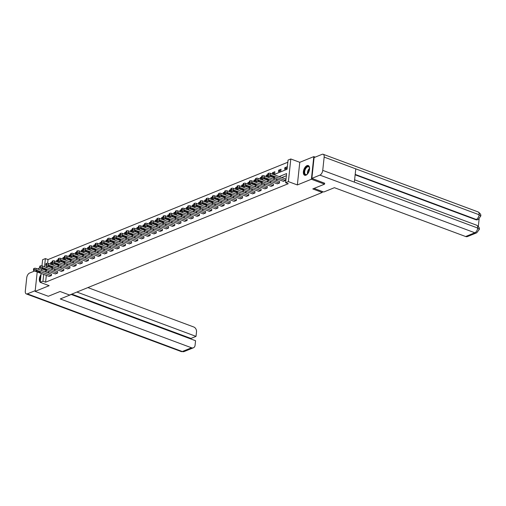 <?xml version="1.0" encoding="UTF-8"?>
<svg xmlns="http://www.w3.org/2000/svg" width="506" height="506" viewBox="0 0 506 506"><rect width="100%" height="100%" fill="white"/><g stroke="black" fill="none" stroke-linecap="round" stroke-linejoin="round"><path stroke-width="0.76" d="M306.978 165.645A5.161 2.726 -69.6 0 0 303.575 170.573A5.161 2.726 -69.6 0 0 304.669 175.259A5.161 2.726 -69.6 0 0 305.959 175.19A5.161 2.726 -69.6 0 0 309.356 170.263A5.161 2.726 -69.6 0 0 308.268 165.576A5.161 2.726 -69.6 0 0 306.978 165.645M41.037 274.48A5.161 2.726 -69.6 0 0 40.221 282.146M273.847 174.64L287.066 169.276L288.047 160.098L290.811 158.979L288.395 181.61L285.624 182.729L286.605 173.558L279.116 176.6M315.194 157.132L313.802 156.62L299.773 162.312L290.811 158.979M39.626 267.895L37.52 268.964M41.96 265.846L42.618 259.711L45.382 258.585L44.509 266.77M287.813 162.243L48.019 259.565L45.382 258.585M324.669 183.147L324.561 184.152L311.386 179.25L313.802 156.62M37.204 271.975L35.129 291.367L49.158 285.675L40.195 282.342L41.15 273.442M324.561 184.152L312.784 188.928L322.271 192.463L69.569 295.023L60.081 291.494L48.304 296.269L35.129 291.367M322.271 192.463L322.373 191.515M48.019 259.565L47.621 263.265M47.317 266.143L47.267 266.599M50.581 264.233L52.732 263.36M50.398 264.164L50.549 262.785L52.017 262.19M56.748 261.728L58.892 260.856M56.564 261.659L56.716 260.28L58.177 259.686M62.915 259.23L65.059 258.357M62.731 259.161L62.877 257.782L64.344 257.181M69.082 256.725L71.226 255.853M68.898 256.656L69.044 255.277L70.511 254.682M75.242 254.221L77.393 253.354M75.059 254.157L75.211 252.772L76.678 252.178M81.409 251.722L83.553 250.85M81.226 251.653L81.377 250.274L82.839 249.679M87.576 249.218L89.72 248.345M87.393 249.148L87.538 247.769L89.005 247.175M93.743 246.713L95.887 245.846M93.559 246.65L93.705 245.265L95.172 244.67M99.903 244.215L102.054 243.342M99.726 244.145L99.872 242.766L101.339 242.172M106.07 241.71L108.214 240.843M105.887 241.64L106.039 240.261L107.506 239.667M112.237 239.211L114.381 238.339M112.054 239.142L112.199 237.763L113.667 237.162M118.404 236.707L120.548 235.834M118.221 236.637L118.366 235.258L119.833 234.664M124.565 234.202L126.715 233.336M124.387 234.139L124.533 232.754L126 232.159M130.731 231.704L132.876 230.831M130.548 231.634L130.7 230.255L132.167 229.661M136.898 229.199L139.042 228.326M136.715 229.129L136.86 227.751L138.328 227.156M143.065 226.701L145.209 225.828M142.882 226.631L143.027 225.246L144.495 224.651M149.226 224.196L151.376 223.323M149.049 224.126L149.194 222.748L150.661 222.153M155.393 221.691L157.537 220.825M155.209 221.628L155.361 220.243L156.828 219.648M161.559 219.193L163.704 218.32M161.376 219.123L161.522 217.744L162.989 217.15M167.726 216.688L169.871 215.815M167.543 216.619L167.688 215.24L169.156 214.645M173.893 214.183L176.037 213.317M173.71 214.12L173.855 212.735L175.323 212.14M180.054 211.685L182.204 210.812M179.87 211.616L180.022 210.237L181.49 209.642M186.221 209.18L188.365 208.314M186.037 209.111L186.189 207.732L187.65 207.137M192.388 206.682L194.532 205.809M192.204 206.612L192.35 205.234L193.817 204.633M198.554 204.177L200.699 203.304M198.371 204.108L198.516 202.729L199.984 202.134M204.715 201.673L206.865 200.806M204.532 201.609L204.683 200.224L206.151 199.63M210.882 199.174L213.026 198.301M210.698 199.105L210.85 197.726L212.311 197.131M217.049 196.67L219.193 195.797M216.865 196.6L217.011 195.221L218.478 194.627M223.216 194.165L225.36 193.298M223.032 194.102L223.178 192.716L224.645 192.122M229.376 191.666L231.527 190.794M229.193 191.597L229.345 190.218L230.812 189.623M235.543 189.162L237.687 188.295M235.36 189.099L235.511 187.713L236.972 187.119M241.71 186.663L243.854 185.791M241.526 186.594L241.672 185.215L243.139 184.614M247.877 184.159L250.021 183.286M247.693 184.089L247.839 182.71L249.306 182.116M254.037 181.654L256.188 180.787M253.86 181.591L254.006 180.206L255.473 179.611M260.204 179.156L262.348 178.283M260.021 179.086L260.173 177.707L261.64 177.113M266.371 176.651L268.515 175.778M266.188 176.581L266.333 175.202L267.8 174.608M272.538 174.153L274.707 173.267L274.872 171.736L272.5 172.704L272.354 174.083M278.502 171.73L280.874 170.762L281.039 169.238L278.667 170.199L278.502 171.73M284.669 169.225L287.041 168.264L287.206 166.733L284.834 167.695L284.669 169.225M46.331 275.372L45.597 282.196L288.262 183.71L285.624 182.729M286.377 175.702L281.747 177.581M277.731 179.206L275.587 180.079M271.564 181.711L269.42 182.584M265.397 184.216L263.253 185.082M259.236 186.714L257.086 187.587M253.07 189.219L250.925 190.092M246.903 191.723L244.759 192.59M240.736 194.222L238.592 195.095M234.569 196.726L232.425 197.593M228.408 199.225L226.264 200.098M222.242 201.73L220.097 202.602M216.075 204.234L213.93 205.101M209.908 206.733L207.764 207.605M203.747 209.237L201.597 210.11M197.58 211.742L195.436 212.609M191.413 214.24L189.269 215.113M185.247 216.745L183.102 217.612M179.086 219.243L176.936 220.116M172.919 221.748L170.775 222.621M166.752 224.253L164.608 225.119M160.585 226.751L158.441 227.624M154.425 229.256L152.274 230.129M148.258 231.754L146.114 232.627M142.091 234.259L139.947 235.132M135.924 236.764L133.78 237.63M129.764 239.262L127.613 240.135M123.597 241.767L121.453 242.64M117.43 244.271L115.286 245.138M111.263 246.77L109.119 247.643M105.103 249.275L102.952 250.141M98.936 251.773L96.791 252.646M92.769 254.278L90.625 255.15M86.602 256.782L84.458 257.649M80.435 259.281L78.291 260.154M74.274 261.785L72.13 262.658M68.108 264.284L65.963 265.157M61.941 266.788L59.797 267.661M55.774 269.293L53.63 270.16M49.613 271.792L47.463 272.664M49.095 276.396L51.448 275.58L51.416 274.132M55.262 273.898L57.614 273.082L57.583 271.633M61.422 271.393L63.781 270.577L63.743 269.129M67.589 268.888L69.942 268.079L69.91 266.624M73.756 266.39L76.109 265.574L76.077 264.126M79.923 263.885L82.276 263.069L82.244 261.621M86.083 261.381L88.442 260.571L88.405 259.123M92.25 258.882L94.603 258.066L94.571 256.618M98.417 256.378L100.77 255.562L100.738 254.113M104.584 253.879L106.937 253.063L106.905 251.615M110.744 251.374L113.104 250.559L113.066 249.11M116.911 248.87L119.271 248.06L119.233 246.612M123.078 246.371L125.431 245.555L125.399 244.107M129.245 243.867L131.598 243.051L131.566 241.602M135.406 241.368L137.765 240.552L137.727 239.104M141.572 238.864L143.932 238.048L143.894 236.599M147.739 236.359L150.092 235.543L150.061 234.095M153.906 233.861L156.259 233.045L156.227 231.596M160.067 231.356L162.426 230.54L162.388 229.091M166.234 228.851L168.593 228.042L168.555 226.593M172.401 226.353L174.753 225.537L174.722 224.088M178.567 223.848L180.92 223.032L180.889 221.584M184.728 221.35L187.087 220.534L187.049 219.085M190.895 218.845L193.254 218.029L193.216 216.581M197.062 216.34L199.415 215.531L199.383 214.076M203.229 213.842L205.581 213.026L205.55 211.578M209.395 211.337L211.748 210.521L211.717 209.073M215.556 208.833L217.915 208.023L217.877 206.575M221.723 206.334L224.076 205.518L224.044 204.07M227.89 203.829L230.243 203.014L230.211 201.565M234.057 201.331L236.41 200.515L236.378 199.067M240.217 198.826L242.576 198.01L242.538 196.562M246.384 196.322L248.737 195.512L248.705 194.064M252.551 193.823L254.904 193.007L254.872 191.559M258.718 191.319L261.071 190.503L261.039 189.054M264.878 188.82L267.238 188.004L267.2 186.556M271.045 186.316L273.404 185.5L273.366 184.051M277.212 183.811L279.565 183.001L279.533 181.546M283.379 181.312L285.732 180.497L285.7 179.048M299.773 162.312L297.351 184.943L311.386 179.25M297.351 184.943L288.395 181.61M45.597 282.196L42.966 281.216L40.195 282.342M45.73 267.225L47.874 266.352M51.897 264.72L54.041 263.847M58.063 262.216L60.208 261.349M64.224 259.717L66.375 258.844M70.391 257.212L72.535 256.34M76.558 254.714L78.702 253.841M82.725 252.209L84.869 251.337M88.885 249.705L91.036 248.838M95.052 247.206L97.196 246.333M101.219 244.702L103.363 243.829M107.386 242.197L109.53 241.33M113.553 239.699L115.697 238.826M119.713 237.194L121.864 236.327M125.88 234.695L128.024 233.823M132.047 232.191L134.191 231.318M138.214 229.686L140.358 228.82M144.374 227.188L146.525 226.315M150.541 224.683L152.685 223.81M156.708 222.185L158.852 221.312M162.875 219.68L165.019 218.807M169.036 217.175L171.186 216.309M175.202 214.677L177.347 213.804M181.369 212.172L183.514 211.299M187.536 209.667L189.68 208.801M193.697 207.169L195.847 206.296M199.864 204.664L202.008 203.798M206.031 202.166L208.175 201.293M212.197 199.661L214.342 198.788M218.358 197.157L220.508 196.29M224.525 194.658L226.669 193.785M230.692 192.153L232.836 191.281M236.859 189.649L239.003 188.782M243.019 187.15L245.17 186.278M249.186 184.646L251.33 183.779M255.353 182.147L257.497 181.274M261.52 179.643L263.664 178.77M267.687 177.138L269.831 176.271M41.473 270.432L41.644 268.831M43.693 274.391L42.966 281.216M275.093 178.226L272.949 179.099M268.926 180.731L266.782 181.603M262.766 183.235L260.615 184.102M256.599 185.734L254.455 186.606M250.432 188.238L248.288 189.111M244.265 190.743L242.121 191.61M238.105 193.241L235.954 194.114M231.938 195.746L229.794 196.613M225.771 198.244L223.627 199.117M219.604 200.749L217.46 201.622M213.443 203.254L211.293 204.12M207.277 205.752L205.132 206.625M201.11 208.257L198.966 209.13M194.943 210.755L192.799 211.628M188.782 213.26L186.632 214.133M182.615 215.765L180.471 216.631M176.449 218.263L174.304 219.136M170.282 220.768L168.137 221.641M164.115 223.272L161.971 224.139M157.954 225.771L155.804 226.644M151.787 228.276L149.643 229.142M145.62 230.774L143.476 231.647M139.454 233.279L137.309 234.151M133.293 235.783L131.143 236.65M127.126 238.282L124.982 239.155M120.959 240.786L118.815 241.659M114.792 243.291L112.648 244.158M108.632 245.79L106.481 246.662M102.465 248.294L100.321 249.161M96.298 250.793L94.154 251.665M90.131 253.297L87.987 254.17M83.971 255.802L81.82 256.668M77.804 258.3L75.66 259.173M71.637 260.805L69.493 261.678M65.47 263.303L63.326 264.176M59.31 265.808L57.159 266.681M53.143 268.313L50.998 269.179M46.976 270.811L44.832 271.684M52.428 263.481L50.549 262.785M58.595 260.982L56.716 260.28M64.762 258.477L62.877 257.782M70.922 255.979L69.044 255.277M77.089 253.474L75.211 252.772M83.256 250.97L81.377 250.274M89.423 248.471L87.538 247.769M95.583 245.967L93.705 245.265M101.75 243.462L99.872 242.766M107.917 240.964L106.039 240.261M114.084 238.459L112.199 237.763M120.245 235.96L118.366 235.258M126.411 233.456L124.533 232.754M132.578 230.951L130.7 230.255M138.745 228.453L136.86 227.751M144.906 225.948L143.027 225.246M151.073 223.443L149.194 222.748M157.239 220.945L155.361 220.243M163.406 218.44L161.522 217.744M169.573 215.942L167.688 215.24M175.734 213.437L173.855 212.735M181.901 210.932L180.022 210.237M188.068 208.434L186.189 207.732M194.234 205.929L192.35 205.234M200.395 203.431L198.516 202.729M206.562 200.926L204.683 200.224M212.729 198.422L210.85 197.726M218.896 195.923L217.011 195.221M225.056 193.418L223.178 192.716M231.223 190.914L229.345 190.218M237.39 188.415L235.511 187.713M243.557 185.911L241.672 185.215M249.717 183.412L247.839 182.71M255.884 180.908L254.006 180.206M262.051 178.403L260.173 177.707M268.218 175.905L266.333 175.202M274.378 173.4L272.5 172.704M280.545 170.901L278.667 170.199M286.712 168.397L284.834 167.695M49.272 276.466L33.978 270.773A1.322 0.487 -173.9 0 1 33.453 270.312A1.322 0.487 -173.9 0 1 33.712 270.059L34.111 269.9A1.322 0.487 -173.9 0 1 35.958 269.97L51.251 275.662M51.599 274.201L36.116 268.439L35.958 269.97M36.23 271.336A1.056 0.392 6.1 0 1 35.812 270.963A1.056 0.392 6.1 0 1 36.413 270.678A1.056 0.392 6.1 0 1 37.495 270.824L40.025 271.766A1.056 0.392 6.1 0 1 40.448 272.133A1.056 0.392 6.1 0 1 39.847 272.418A1.056 0.392 6.1 0 1 38.76 272.279L36.23 271.336L36.299 270.691M33.453 270.312L33.617 268.781A1.322 0.487 6.1 0 1 33.877 268.534L34.275 268.37A1.322 0.487 6.1 0 1 36.116 268.439M40.366 280.767A4.472 2.359 110.4 0 1 40.815 276.548M40.929 275.511A5.13 2.707 -69.6 0 0 40.259 281.798M307.648 173.824A4.472 2.359 110.4 0 1 307.041 174.368A4.472 2.359 110.4 0 1 304.245 173.084A4.472 2.359 110.4 0 1 305.934 167.543A4.472 2.359 110.4 0 1 309.482 167.802A4.472 2.359 110.4 0 1 309.59 168.612M309.514 167.96A4.137 2.182 -69.6 0 0 308.597 166.797A4.137 2.182 -69.6 0 0 306.269 167.865A4.137 2.182 -69.6 0 0 304.669 171.812A4.137 2.182 -69.6 0 0 305.706 174.551A4.137 2.182 -69.6 0 0 307.167 174.273M308.565 165.728A5.13 2.707 -69.6 0 0 305.795 167.094A5.13 2.707 -69.6 0 0 303.821 171.888A5.13 2.707 -69.6 0 0 304.991 175.335M70.948 294.612L60.277 298.945L191.521 347.774A3.972 3.036 67.9 0 0 193.406 347.786A3.972 3.036 67.9 0 0 195.076 345.282L195.563 340.728L71.08 294.41M26.312 293.916A4.073 2.15 -69.6 0 0 27.33 293.859L182.293 351.525A3.972 3.036 67.9 0 0 184.178 351.531L181.274 351.575L26.312 293.916A4.073 2.15 -69.6 0 1 25.3 291.089L26.717 277.813A4.073 2.15 -69.6 0 1 29.55 273.069L34.617 271.014M27.33 293.859L35.205 290.665M190.87 338.982L190.926 338.451L196.024 336.382L196.511 331.828A3.972 3.036 67.9 0 0 193.741 326.984L87.88 287.591M196.024 336.382L76.887 292.051M190.926 338.451L71.789 294.125M314.049 188.415L323.726 192.021L334.396 187.688L465.64 236.523L474.868 232.773L319.906 175.114L311.867 178.378L324.656 183.235M319.906 175.114A4.073 2.15 -69.6 0 0 322.739 170.37L354.364 182.135L355.781 168.865L324.156 157.094L322.739 170.37M324.156 157.094A4.073 2.15 -69.6 0 0 323.144 154.267A4.073 2.15 -69.6 0 0 322.126 154.317L314.087 157.587L311.867 178.378M478.334 226.378L479.125 218.94M476.76 232.785L479.283 229.42L477.702 228.029A4.073 2.15 -69.6 0 1 474.868 232.773A3.972 3.036 67.9 0 0 476.76 232.785L467.531 236.53A3.972 3.036 -112.1 0 1 465.64 236.523M475.76 219.686L477.645 219.699A3.972 3.036 -112.1 0 1 475.76 219.686L355.149 174.81M355.187 174.412L476.291 219.471A4.073 2.15 -69.6 0 0 479.119 214.753L480.7 216.144L478.176 219.484M55.439 273.961L40.145 268.269A1.322 0.487 -173.9 0 1 39.62 267.807A1.322 0.487 -173.9 0 1 39.879 267.56L40.278 267.396A1.322 0.487 -173.9 0 1 42.118 267.472L57.418 273.158M57.76 271.697L42.283 265.941L42.118 267.472M42.396 268.831A1.056 0.392 6.1 0 1 41.979 268.465A1.056 0.392 6.1 0 1 42.58 268.18A1.056 0.392 6.1 0 1 43.661 268.319L46.191 269.262A1.056 0.392 6.1 0 1 46.615 269.628A1.056 0.392 6.1 0 1 46.014 269.913A1.056 0.392 6.1 0 1 44.926 269.774L42.396 268.831L42.466 268.193M39.62 267.807L39.784 266.282A1.322 0.487 6.1 0 1 40.044 266.029L40.442 265.871A1.322 0.487 6.1 0 1 42.283 265.941M61.605 271.463L46.312 265.77A1.322 0.487 -173.9 0 1 45.78 265.308A1.322 0.487 -173.9 0 1 46.046 265.055L46.438 264.897A1.322 0.487 -173.9 0 1 48.285 264.967L63.579 270.659M63.927 269.198L48.449 263.436L48.285 264.967M48.563 266.333A1.056 0.392 6.1 0 1 48.14 265.96A1.056 0.392 6.1 0 1 48.74 265.675A1.056 0.392 6.1 0 1 49.828 265.814L52.358 266.757A1.056 0.392 6.1 0 1 52.776 267.13A1.056 0.392 6.1 0 1 52.175 267.415A1.056 0.392 6.1 0 1 51.093 267.269L48.563 266.333L48.633 265.688M45.78 265.308L45.945 263.778A1.322 0.487 6.1 0 1 46.21 263.525L46.603 263.367A1.322 0.487 6.1 0 1 48.449 263.436M67.772 268.958L52.472 263.265A1.322 0.487 -173.9 0 1 51.947 262.804A1.322 0.487 -173.9 0 1 52.213 262.551L52.605 262.393A1.322 0.487 -173.9 0 1 54.452 262.462L69.746 268.155M70.094 266.694L54.616 260.938L54.452 262.462M54.73 263.828A1.056 0.392 6.1 0 1 54.306 263.462A1.056 0.392 6.1 0 1 54.907 263.177A1.056 0.392 6.1 0 1 55.995 263.316L58.525 264.258A1.056 0.392 6.1 0 1 58.943 264.625A1.056 0.392 6.1 0 1 58.342 264.91A1.056 0.392 6.1 0 1 57.26 264.771L54.73 263.828L54.793 263.19M51.947 262.804L52.112 261.273A1.322 0.487 6.1 0 1 52.377 261.026L52.769 260.862A1.322 0.487 6.1 0 1 54.616 260.938M73.939 266.453L58.639 260.767A1.322 0.487 -173.9 0 1 58.114 260.305A1.322 0.487 -173.9 0 1 58.373 260.052L58.772 259.888A1.322 0.487 -173.9 0 1 60.619 259.964L75.913 265.656M76.261 264.195L60.777 258.433L60.619 259.964M60.891 261.324A1.056 0.392 6.1 0 1 60.473 260.957A1.056 0.392 6.1 0 1 61.074 260.672A1.056 0.392 6.1 0 1 62.156 260.811L64.686 261.754A1.056 0.392 6.1 0 1 65.11 262.121A1.056 0.392 6.1 0 1 64.509 262.405A1.056 0.392 6.1 0 1 63.421 262.266L60.891 261.324L60.96 260.685M58.114 260.305L58.279 258.775A1.322 0.487 6.1 0 1 58.538 258.522L58.936 258.364A1.322 0.487 6.1 0 1 60.777 258.433M80.1 263.955L64.806 258.262A1.322 0.487 -173.9 0 1 64.281 257.801A1.322 0.487 -173.9 0 1 64.54 257.548L64.939 257.39A1.322 0.487 -173.9 0 1 66.779 257.459L82.08 263.152M82.421 261.691L66.944 255.928L66.779 257.459M67.058 258.825A1.056 0.392 6.1 0 1 66.64 258.452A1.056 0.392 6.1 0 1 67.241 258.168A1.056 0.392 6.1 0 1 68.323 258.313L70.853 259.249A1.056 0.392 6.1 0 1 71.276 259.622A1.056 0.392 6.1 0 1 70.676 259.907A1.056 0.392 6.1 0 1 69.588 259.768L67.058 258.825L67.127 258.18M64.281 257.801L64.445 256.27A1.322 0.487 6.1 0 1 64.705 256.017L65.103 255.859A1.322 0.487 6.1 0 1 66.944 255.928M86.267 261.45L70.973 255.758A1.322 0.487 -173.9 0 1 70.448 255.296A1.322 0.487 -173.9 0 1 70.707 255.049L71.099 254.885A1.322 0.487 -173.9 0 1 72.946 254.961L88.24 260.647M88.588 259.186L73.111 253.43L72.946 254.961M73.225 256.321A1.056 0.392 6.1 0 1 72.801 255.954A1.056 0.392 6.1 0 1 73.402 255.669A1.056 0.392 6.1 0 1 74.49 255.808L77.02 256.751A1.056 0.392 6.1 0 1 77.437 257.118A1.056 0.392 6.1 0 1 76.842 257.402A1.056 0.392 6.1 0 1 75.755 257.263L73.225 256.321L73.294 255.682M70.448 255.296L70.606 253.772A1.322 0.487 6.1 0 1 70.872 253.519L71.264 253.354A1.322 0.487 6.1 0 1 73.111 253.43M92.434 258.952L77.133 253.259A1.322 0.487 -173.9 0 1 76.608 252.798A1.322 0.487 -173.9 0 1 76.874 252.545L77.266 252.386A1.322 0.487 -173.9 0 1 79.113 252.456L94.407 258.149M94.755 256.687L79.278 250.925L79.113 252.456M79.391 253.822A1.056 0.392 6.1 0 1 78.968 253.449A1.056 0.392 6.1 0 1 79.568 253.164A1.056 0.392 6.1 0 1 80.656 253.304L83.186 254.246A1.056 0.392 6.1 0 1 83.604 254.619A1.056 0.392 6.1 0 1 83.003 254.904A1.056 0.392 6.1 0 1 81.921 254.758L79.391 253.822L79.461 253.177M76.608 252.798L76.773 251.267A1.322 0.487 6.1 0 1 77.038 251.014L77.431 250.856A1.322 0.487 6.1 0 1 79.278 250.925M98.6 256.447L83.3 250.755A1.322 0.487 -173.9 0 1 82.775 250.293A1.322 0.487 -173.9 0 1 83.041 250.04L83.433 249.882A1.322 0.487 -173.9 0 1 85.28 249.951L100.574 255.644M100.922 254.183L85.438 248.427L85.28 249.951M85.552 251.318A1.056 0.392 6.1 0 1 85.134 250.951A1.056 0.392 6.1 0 1 85.735 250.666A1.056 0.392 6.1 0 1 86.817 250.805L89.347 251.748A1.056 0.392 6.1 0 1 89.771 252.114A1.056 0.392 6.1 0 1 89.17 252.399A1.056 0.392 6.1 0 1 88.082 252.26L85.552 251.318L85.622 250.679M82.775 250.293L82.94 248.762A1.322 0.487 6.1 0 1 83.199 248.516L83.598 248.351A1.322 0.487 6.1 0 1 85.438 248.427M104.761 253.942L89.467 248.25A1.322 0.487 -173.9 0 1 88.942 247.795A1.322 0.487 -173.9 0 1 89.201 247.542L89.6 247.377A1.322 0.487 -173.9 0 1 91.441 247.453L106.741 253.139M107.082 251.678L91.605 245.922L91.441 247.453M91.719 248.813A1.056 0.392 6.1 0 1 91.301 248.446A1.056 0.392 6.1 0 1 91.902 248.161A1.056 0.392 6.1 0 1 92.984 248.301L95.514 249.243A1.056 0.392 6.1 0 1 95.938 249.61A1.056 0.392 6.1 0 1 95.337 249.894A1.056 0.392 6.1 0 1 94.249 249.755L91.719 248.813L91.788 248.174M88.942 247.795L89.107 246.264A1.322 0.487 6.1 0 1 89.366 246.011L89.764 245.853A1.322 0.487 6.1 0 1 91.605 245.922M110.928 251.444L95.634 245.752A1.322 0.487 -173.9 0 1 95.109 245.29A1.322 0.487 -173.9 0 1 95.368 245.037L95.767 244.879A1.322 0.487 -173.9 0 1 97.607 244.948L112.908 250.641M113.249 249.18L97.772 243.418L97.607 244.948M97.886 246.314A1.056 0.392 6.1 0 1 97.462 245.941A1.056 0.392 6.1 0 1 98.063 245.657A1.056 0.392 6.1 0 1 99.151 245.796L101.681 246.738A1.056 0.392 6.1 0 1 102.098 247.111A1.056 0.392 6.1 0 1 101.504 247.396A1.056 0.392 6.1 0 1 100.416 247.251L97.886 246.314L97.955 245.669M95.109 245.29L95.267 243.759A1.322 0.487 6.1 0 1 95.533 243.506L95.925 243.348A1.322 0.487 6.1 0 1 97.772 243.418M117.095 248.939L101.801 243.247A1.322 0.487 -173.9 0 1 101.27 242.785A1.322 0.487 -173.9 0 1 101.535 242.532L101.927 242.374A1.322 0.487 -173.9 0 1 103.774 242.444L119.068 248.136M119.416 246.675L103.939 240.919L103.774 242.444M104.053 243.81A1.056 0.392 6.1 0 1 103.629 243.443A1.056 0.392 6.1 0 1 104.23 243.158A1.056 0.392 6.1 0 1 105.318 243.297L107.848 244.24A1.056 0.392 6.1 0 1 108.265 244.607A1.056 0.392 6.1 0 1 107.664 244.891A1.056 0.392 6.1 0 1 106.583 244.752L104.053 243.81L104.122 243.171M101.27 242.785L101.434 241.261A1.322 0.487 6.1 0 1 101.7 241.008L102.092 240.843A1.322 0.487 6.1 0 1 103.939 240.919M123.262 246.435L107.961 240.748A1.322 0.487 -173.9 0 1 107.436 240.287A1.322 0.487 -173.9 0 1 107.702 240.034L108.094 239.876A1.322 0.487 -173.9 0 1 109.941 239.945L125.235 245.638M125.583 244.177L110.106 238.415L109.941 239.945M110.219 241.305A1.056 0.392 6.1 0 1 109.796 240.938A1.056 0.392 6.1 0 1 110.397 240.654A1.056 0.392 6.1 0 1 111.478 240.793L114.008 241.735A1.056 0.392 6.1 0 1 114.432 242.102A1.056 0.392 6.1 0 1 113.831 242.387A1.056 0.392 6.1 0 1 112.749 242.247L110.219 241.305L110.283 240.666M107.436 240.287L107.601 238.756A1.322 0.487 6.1 0 1 107.86 238.503L108.259 238.345A1.322 0.487 6.1 0 1 110.106 238.415M129.422 243.936L114.128 238.244A1.322 0.487 -173.9 0 1 113.603 237.782A1.322 0.487 -173.9 0 1 113.863 237.529L114.261 237.371A1.322 0.487 -173.9 0 1 116.102 237.44L131.402 243.133M131.743 241.672L116.266 235.91L116.102 237.44M116.38 238.807A1.056 0.392 6.1 0 1 115.963 238.434A1.056 0.392 6.1 0 1 116.563 238.149A1.056 0.392 6.1 0 1 117.645 238.294L120.175 239.23A1.056 0.392 6.1 0 1 120.599 239.604A1.056 0.392 6.1 0 1 119.998 239.888A1.056 0.392 6.1 0 1 118.91 239.749L116.38 238.807L116.45 238.162M113.603 237.782L113.768 236.251A1.322 0.487 6.1 0 1 114.027 236.005L114.426 235.84A1.322 0.487 6.1 0 1 116.266 235.91M135.589 241.432L120.295 235.739A1.322 0.487 -173.9 0 1 119.77 235.277A1.322 0.487 -173.9 0 1 120.03 235.031L120.428 234.866A1.322 0.487 -173.9 0 1 122.269 234.942L137.569 240.628M137.91 239.167L122.433 233.411L122.269 234.942M122.547 236.302A1.056 0.392 6.1 0 1 122.123 235.935A1.056 0.392 6.1 0 1 122.724 235.651A1.056 0.392 6.1 0 1 123.812 235.79L126.342 236.732A1.056 0.392 6.1 0 1 126.766 237.099A1.056 0.392 6.1 0 1 126.165 237.384A1.056 0.392 6.1 0 1 125.077 237.244L122.547 236.302L122.616 235.663M119.77 235.277L119.928 233.753A1.322 0.487 6.1 0 1 120.194 233.5L120.586 233.342A1.322 0.487 6.1 0 1 122.433 233.411M141.756 238.933L126.462 233.241A1.322 0.487 -173.9 0 1 125.931 232.779A1.322 0.487 -173.9 0 1 126.196 232.526L126.589 232.368A1.322 0.487 -173.9 0 1 128.435 232.437L143.729 238.13M144.077 236.669L128.6 230.907L128.435 232.437M128.714 233.804A1.056 0.392 6.1 0 1 128.29 233.43A1.056 0.392 6.1 0 1 128.891 233.146A1.056 0.392 6.1 0 1 129.979 233.285L132.509 234.227A1.056 0.392 6.1 0 1 132.926 234.601A1.056 0.392 6.1 0 1 132.325 234.885A1.056 0.392 6.1 0 1 131.244 234.74L128.714 233.804L128.783 233.158M125.931 232.779L126.095 231.248A1.322 0.487 6.1 0 1 126.361 230.995L126.753 230.837A1.322 0.487 6.1 0 1 128.6 230.907M147.923 236.428L132.623 230.736A1.322 0.487 -173.9 0 1 132.098 230.274A1.322 0.487 -173.9 0 1 132.363 230.021L132.755 229.863A1.322 0.487 -173.9 0 1 134.602 229.933L149.896 235.625M150.244 234.164L134.767 228.408L134.602 229.933M134.881 231.299A1.056 0.392 6.1 0 1 134.457 230.932A1.056 0.392 6.1 0 1 135.058 230.647A1.056 0.392 6.1 0 1 136.139 230.787L138.669 231.729A1.056 0.392 6.1 0 1 139.093 232.096A1.056 0.392 6.1 0 1 138.492 232.38A1.056 0.392 6.1 0 1 137.411 232.241L134.881 231.299L134.944 230.66M132.098 230.274L132.262 228.744A1.322 0.487 6.1 0 1 132.521 228.497L132.92 228.332A1.322 0.487 6.1 0 1 134.767 228.408M154.083 233.924L138.789 228.238A1.322 0.487 -173.9 0 1 138.264 227.776A1.322 0.487 -173.9 0 1 138.524 227.523L138.922 227.358A1.322 0.487 -173.9 0 1 140.763 227.434L156.063 233.127M156.405 231.659L140.927 225.904L140.763 227.434M141.041 228.794A1.056 0.392 6.1 0 1 140.624 228.427A1.056 0.392 6.1 0 1 141.225 228.143A1.056 0.392 6.1 0 1 142.306 228.282L144.836 229.224A1.056 0.392 6.1 0 1 145.26 229.591A1.056 0.392 6.1 0 1 144.659 229.876A1.056 0.392 6.1 0 1 143.571 229.737L141.041 228.794L141.111 228.155M138.264 227.776L138.429 226.245A1.322 0.487 6.1 0 1 138.688 225.992L139.087 225.834A1.322 0.487 6.1 0 1 140.927 225.904M160.25 231.425L144.956 225.733A1.322 0.487 -173.9 0 1 144.431 225.271A1.322 0.487 -173.9 0 1 144.691 225.018L145.089 224.86A1.322 0.487 -173.9 0 1 146.93 224.93L162.23 230.622M162.571 229.161L147.094 223.399L146.93 224.93M147.208 226.296A1.056 0.392 6.1 0 1 146.791 225.923A1.056 0.392 6.1 0 1 147.385 225.638A1.056 0.392 6.1 0 1 148.473 225.784L151.003 226.72A1.056 0.392 6.1 0 1 151.427 227.093A1.056 0.392 6.1 0 1 150.826 227.377A1.056 0.392 6.1 0 1 149.738 227.238L147.208 226.296L147.278 225.651M144.431 225.271L144.589 223.741A1.322 0.487 6.1 0 1 144.855 223.488L145.247 223.329A1.322 0.487 6.1 0 1 147.094 223.399M166.417 228.921L151.123 223.228A1.322 0.487 -173.9 0 1 150.592 222.766A1.322 0.487 -173.9 0 1 150.858 222.52L151.25 222.355A1.322 0.487 -173.9 0 1 153.097 222.425L168.39 228.117M168.738 226.656L153.261 220.901L153.097 222.425M153.375 223.791A1.056 0.392 6.1 0 1 152.951 223.424A1.056 0.392 6.1 0 1 153.552 223.14A1.056 0.392 6.1 0 1 154.64 223.279L157.17 224.221A1.056 0.392 6.1 0 1 157.587 224.588A1.056 0.392 6.1 0 1 156.986 224.873A1.056 0.392 6.1 0 1 155.905 224.734L153.375 223.791L153.444 223.152M150.592 222.766L150.756 221.242A1.322 0.487 6.1 0 1 151.022 220.989L151.414 220.825A1.322 0.487 6.1 0 1 153.261 220.901M172.584 226.422L157.284 220.73A1.322 0.487 -173.9 0 1 156.759 220.268A1.322 0.487 -173.9 0 1 157.024 220.015L157.417 219.857A1.322 0.487 -173.9 0 1 159.263 219.927L174.557 225.619M174.905 224.158L159.428 218.396L159.263 219.927M159.542 221.286A1.056 0.392 6.1 0 1 159.118 220.92A1.056 0.392 6.1 0 1 159.719 220.635A1.056 0.392 6.1 0 1 160.807 220.774L163.337 221.717A1.056 0.392 6.1 0 1 163.754 222.09A1.056 0.392 6.1 0 1 163.153 222.374A1.056 0.392 6.1 0 1 162.072 222.229L159.542 221.286L159.605 220.648M156.759 220.268L156.923 218.737A1.322 0.487 6.1 0 1 157.183 218.484L157.581 218.326A1.322 0.487 6.1 0 1 159.428 218.396M178.744 223.918L163.451 218.225A1.322 0.487 -173.9 0 1 162.926 217.763A1.322 0.487 -173.9 0 1 163.185 217.51L163.583 217.352A1.322 0.487 -173.9 0 1 165.43 217.422L180.724 223.114M181.066 221.653L165.588 215.891L165.43 217.422M165.702 218.788A1.056 0.392 6.1 0 1 165.285 218.415A1.056 0.392 6.1 0 1 165.886 218.13A1.056 0.392 6.1 0 1 166.967 218.276L169.497 219.218A1.056 0.392 6.1 0 1 169.921 219.585A1.056 0.392 6.1 0 1 169.32 219.87A1.056 0.392 6.1 0 1 168.232 219.73L165.702 218.788L165.772 218.143M162.926 217.763L163.09 216.233A1.322 0.487 6.1 0 1 163.349 215.986L163.748 215.822A1.322 0.487 6.1 0 1 165.588 215.891M184.911 221.413L169.618 215.72A1.322 0.487 -173.9 0 1 169.093 215.259A1.322 0.487 -173.9 0 1 169.352 215.012L169.75 214.848A1.322 0.487 -173.9 0 1 171.591 214.923L186.891 220.61M187.233 219.149L171.755 213.393L171.591 214.923M171.869 216.283A1.056 0.392 6.1 0 1 171.452 215.917A1.056 0.392 6.1 0 1 172.046 215.632A1.056 0.392 6.1 0 1 173.134 215.771L175.664 216.713A1.056 0.392 6.1 0 1 176.088 217.08A1.056 0.392 6.1 0 1 175.487 217.365A1.056 0.392 6.1 0 1 174.399 217.226L171.869 216.283L171.939 215.645M169.093 215.259L169.257 213.734A1.322 0.487 6.1 0 1 169.516 213.481L169.908 213.323A1.322 0.487 6.1 0 1 171.755 213.393M191.078 218.915L175.784 213.222A1.322 0.487 -173.9 0 1 175.253 212.76A1.322 0.487 -173.9 0 1 175.519 212.507L175.911 212.349A1.322 0.487 -173.9 0 1 177.758 212.419L193.052 218.111M193.4 216.65L177.922 210.888L177.758 212.419M178.036 213.785A1.056 0.392 6.1 0 1 177.612 213.412A1.056 0.392 6.1 0 1 178.213 213.127A1.056 0.392 6.1 0 1 179.301 213.266L181.831 214.209A1.056 0.392 6.1 0 1 182.249 214.582A1.056 0.392 6.1 0 1 181.648 214.867A1.056 0.392 6.1 0 1 180.566 214.721L178.036 213.785L178.106 213.14M175.253 212.76L175.418 211.23A1.322 0.487 6.1 0 1 175.683 210.977L176.075 210.819A1.322 0.487 6.1 0 1 177.922 210.888M197.245 216.41L181.945 210.717A1.322 0.487 -173.9 0 1 181.42 210.256A1.322 0.487 -173.9 0 1 181.686 210.003L182.078 209.845A1.322 0.487 -173.9 0 1 183.925 209.914L199.219 215.607M199.566 214.146L184.089 208.39L183.925 209.914M184.203 211.28A1.056 0.392 6.1 0 1 183.779 210.913A1.056 0.392 6.1 0 1 184.38 210.629A1.056 0.392 6.1 0 1 185.468 210.768L187.998 211.71A1.056 0.392 6.1 0 1 188.415 212.077A1.056 0.392 6.1 0 1 187.815 212.362A1.056 0.392 6.1 0 1 186.733 212.223L184.203 211.28L184.266 210.641M181.42 210.256L181.584 208.725A1.322 0.487 6.1 0 1 181.85 208.478L182.242 208.314A1.322 0.487 6.1 0 1 184.089 208.39M203.412 213.905L188.112 208.219A1.322 0.487 -173.9 0 1 187.587 207.757A1.322 0.487 -173.9 0 1 187.846 207.504L188.245 207.34A1.322 0.487 -173.9 0 1 190.092 207.416L205.385 213.108M205.733 211.647L190.25 205.885L190.092 207.416M190.364 208.776A1.056 0.392 6.1 0 1 189.946 208.409A1.056 0.392 6.1 0 1 190.547 208.124A1.056 0.392 6.1 0 1 191.629 208.263L194.159 209.206A1.056 0.392 6.1 0 1 194.582 209.573A1.056 0.392 6.1 0 1 193.981 209.857A1.056 0.392 6.1 0 1 192.894 209.718L190.364 208.776L190.433 208.137M187.587 207.757L187.751 206.227A1.322 0.487 6.1 0 1 188.011 205.974L188.409 205.815A1.322 0.487 6.1 0 1 190.25 205.885M209.573 211.407L194.279 205.714A1.322 0.487 -173.9 0 1 193.754 205.253A1.322 0.487 -173.9 0 1 194.013 205L194.412 204.841A1.322 0.487 -173.9 0 1 196.252 204.911L211.552 210.604M211.894 209.142L196.417 203.38L196.252 204.911M196.53 206.277A1.056 0.392 6.1 0 1 196.113 205.904A1.056 0.392 6.1 0 1 196.714 205.619A1.056 0.392 6.1 0 1 197.795 205.765L200.325 206.701A1.056 0.392 6.1 0 1 200.749 207.074A1.056 0.392 6.1 0 1 200.148 207.359A1.056 0.392 6.1 0 1 199.06 207.22L196.53 206.277L196.6 205.632M193.754 205.253L193.918 203.722A1.322 0.487 6.1 0 1 194.177 203.469L194.576 203.311A1.322 0.487 6.1 0 1 196.417 203.38M215.739 208.902L200.446 203.21A1.322 0.487 -173.9 0 1 199.914 202.748A1.322 0.487 -173.9 0 1 200.18 202.501L200.572 202.337A1.322 0.487 -173.9 0 1 202.419 202.413L217.713 208.099M218.061 206.638L202.583 200.882L202.419 202.413M202.697 203.773A1.056 0.392 6.1 0 1 202.273 203.406A1.056 0.392 6.1 0 1 202.874 203.121A1.056 0.392 6.1 0 1 203.962 203.26L206.492 204.203A1.056 0.392 6.1 0 1 206.91 204.569A1.056 0.392 6.1 0 1 206.309 204.854A1.056 0.392 6.1 0 1 205.227 204.715L202.697 203.773L202.767 203.134M199.914 202.748L200.079 201.224A1.322 0.487 6.1 0 1 200.344 200.971L200.737 200.806A1.322 0.487 6.1 0 1 202.583 200.882M221.906 206.404L206.606 200.711A1.322 0.487 -173.9 0 1 206.081 200.25A1.322 0.487 -173.9 0 1 206.347 199.996L206.739 199.838A1.322 0.487 -173.9 0 1 208.586 199.908L223.88 205.6M224.228 204.139L208.75 198.377L208.586 199.908M208.864 201.274A1.056 0.392 6.1 0 1 208.44 200.901A1.056 0.392 6.1 0 1 209.041 200.616A1.056 0.392 6.1 0 1 210.129 200.755L212.659 201.698A1.056 0.392 6.1 0 1 213.077 202.071A1.056 0.392 6.1 0 1 212.476 202.356A1.056 0.392 6.1 0 1 211.394 202.21L208.864 201.274L208.927 200.629M206.081 200.25L206.246 198.719A1.322 0.487 6.1 0 1 206.511 198.466L206.903 198.308A1.322 0.487 6.1 0 1 208.75 198.377M228.073 203.899L212.773 198.207A1.322 0.487 -173.9 0 1 212.248 197.745A1.322 0.487 -173.9 0 1 212.507 197.492L212.906 197.334A1.322 0.487 -173.9 0 1 214.753 197.403L230.047 203.096M230.394 201.635L214.911 195.879L214.753 197.403M215.025 198.769A1.056 0.392 6.1 0 1 214.607 198.403A1.056 0.392 6.1 0 1 215.208 198.118A1.056 0.392 6.1 0 1 216.29 198.257L218.82 199.2A1.056 0.392 6.1 0 1 219.243 199.566A1.056 0.392 6.1 0 1 218.643 199.851A1.056 0.392 6.1 0 1 217.555 199.712L215.025 198.769L215.094 198.131M212.248 197.745L212.412 196.214A1.322 0.487 6.1 0 1 212.672 195.967L213.07 195.803A1.322 0.487 6.1 0 1 214.911 195.879M234.234 201.394L218.94 195.702A1.322 0.487 -173.9 0 1 218.415 195.246A1.322 0.487 -173.9 0 1 218.674 194.993L219.073 194.829A1.322 0.487 -173.9 0 1 220.913 194.905L236.213 200.597M236.555 199.13L221.078 193.374L220.913 194.905M221.192 196.265A1.056 0.392 6.1 0 1 220.774 195.898A1.056 0.392 6.1 0 1 221.375 195.613A1.056 0.392 6.1 0 1 222.457 195.752L224.987 196.695A1.056 0.392 6.1 0 1 225.41 197.062A1.056 0.392 6.1 0 1 224.809 197.346A1.056 0.392 6.1 0 1 223.722 197.207L221.192 196.265L221.261 195.626M218.415 195.246L218.579 193.716A1.322 0.487 6.1 0 1 218.839 193.463L219.237 193.305A1.322 0.487 6.1 0 1 221.078 193.374M240.401 198.896L225.107 193.203A1.322 0.487 -173.9 0 1 224.582 192.742A1.322 0.487 -173.9 0 1 224.841 192.489L225.233 192.331A1.322 0.487 -173.9 0 1 227.08 192.4L242.374 198.093M242.722 196.632L227.245 190.87L227.08 192.4M227.358 193.766A1.056 0.392 6.1 0 1 226.935 193.393A1.056 0.392 6.1 0 1 227.536 193.109A1.056 0.392 6.1 0 1 228.623 193.254L231.153 194.19A1.056 0.392 6.1 0 1 231.571 194.563A1.056 0.392 6.1 0 1 230.976 194.848A1.056 0.392 6.1 0 1 229.888 194.709L227.358 193.766L227.428 193.121M224.582 192.742L224.74 191.211A1.322 0.487 6.1 0 1 225.006 190.958L225.398 190.8A1.322 0.487 6.1 0 1 227.245 190.87M246.567 196.391L231.267 190.699A1.322 0.487 -173.9 0 1 230.742 190.237A1.322 0.487 -173.9 0 1 231.008 189.99L231.4 189.826A1.322 0.487 -173.9 0 1 233.247 189.895L248.541 195.588M248.889 194.127L233.411 188.371L233.247 189.895M233.525 191.262A1.056 0.392 6.1 0 1 233.102 190.895A1.056 0.392 6.1 0 1 233.702 190.61A1.056 0.392 6.1 0 1 234.79 190.749L237.32 191.692A1.056 0.392 6.1 0 1 237.738 192.059A1.056 0.392 6.1 0 1 237.137 192.343A1.056 0.392 6.1 0 1 236.055 192.204L233.525 191.262L233.595 190.623M230.742 190.237L230.907 188.713A1.322 0.487 6.1 0 1 231.172 188.46L231.565 188.295A1.322 0.487 6.1 0 1 233.411 188.371M252.734 193.887L237.434 188.2A1.322 0.487 -173.9 0 1 236.909 187.739A1.322 0.487 -173.9 0 1 237.175 187.486L237.567 187.328A1.322 0.487 -173.9 0 1 239.414 187.397L254.708 193.09M255.056 191.629L239.572 185.866L239.414 187.397M239.686 188.757A1.056 0.392 6.1 0 1 239.268 188.39A1.056 0.392 6.1 0 1 239.869 188.105A1.056 0.392 6.1 0 1 240.951 188.245L243.481 189.187A1.056 0.392 6.1 0 1 243.905 189.554A1.056 0.392 6.1 0 1 243.304 189.839A1.056 0.392 6.1 0 1 242.216 189.699L239.686 188.757L239.755 188.118M236.909 187.739L237.074 186.208A1.322 0.487 6.1 0 1 237.333 185.955L237.731 185.797A1.322 0.487 6.1 0 1 239.572 185.866M258.895 191.388L243.601 185.696A1.322 0.487 -173.9 0 1 243.076 185.234A1.322 0.487 -173.9 0 1 243.335 184.981L243.734 184.823A1.322 0.487 -173.9 0 1 245.574 184.892L260.875 190.585M261.216 189.124L245.739 183.362L245.574 184.892M245.853 186.259A1.056 0.392 6.1 0 1 245.435 185.885A1.056 0.392 6.1 0 1 246.036 185.601A1.056 0.392 6.1 0 1 247.118 185.746L249.648 186.689A1.056 0.392 6.1 0 1 250.072 187.056A1.056 0.392 6.1 0 1 249.471 187.34A1.056 0.392 6.1 0 1 248.383 187.201L245.853 186.259L245.922 185.613M243.076 185.234L243.241 183.703A1.322 0.487 6.1 0 1 243.5 183.457L243.898 183.292A1.322 0.487 6.1 0 1 245.739 183.362M265.062 188.883L249.768 183.191A1.322 0.487 -173.9 0 1 249.243 182.729A1.322 0.487 -173.9 0 1 249.502 182.483L249.901 182.318A1.322 0.487 -173.9 0 1 251.741 182.394L267.041 188.08M267.383 186.619L251.906 180.863L251.741 182.394M252.02 183.754A1.056 0.392 6.1 0 1 251.596 183.387A1.056 0.392 6.1 0 1 252.197 183.102A1.056 0.392 6.1 0 1 253.285 183.242L255.815 184.184A1.056 0.392 6.1 0 1 256.232 184.551A1.056 0.392 6.1 0 1 255.638 184.835A1.056 0.392 6.1 0 1 254.55 184.696L252.02 183.754L252.089 183.115M249.243 182.729L249.401 181.205A1.322 0.487 6.1 0 1 249.667 180.952L250.059 180.794A1.322 0.487 6.1 0 1 251.906 180.863M271.229 186.385L255.935 180.693A1.322 0.487 -173.9 0 1 255.403 180.231A1.322 0.487 -173.9 0 1 255.669 179.978L256.061 179.82A1.322 0.487 -173.9 0 1 257.908 179.889L273.202 185.582M273.55 184.121L258.073 178.359L257.908 179.889M258.186 181.256A1.056 0.392 6.1 0 1 257.763 180.882A1.056 0.392 6.1 0 1 258.364 180.598A1.056 0.392 6.1 0 1 259.451 180.737L261.981 181.679A1.056 0.392 6.1 0 1 262.399 182.052A1.056 0.392 6.1 0 1 261.798 182.337A1.056 0.392 6.1 0 1 260.716 182.192L258.186 181.256L258.256 180.61M255.403 180.231L255.568 178.7A1.322 0.487 6.1 0 1 255.834 178.447L256.226 178.289A1.322 0.487 6.1 0 1 258.073 178.359M277.396 183.88L262.095 178.188A1.322 0.487 -173.9 0 1 261.57 177.726A1.322 0.487 -173.9 0 1 261.836 177.473L262.228 177.315A1.322 0.487 -173.9 0 1 264.075 177.385L279.369 183.077M279.717 181.616L264.24 175.86L264.075 177.385M264.353 178.751A1.056 0.392 6.1 0 1 263.93 178.384A1.056 0.392 6.1 0 1 264.53 178.099A1.056 0.392 6.1 0 1 265.612 178.238L268.142 179.181A1.056 0.392 6.1 0 1 268.566 179.548A1.056 0.392 6.1 0 1 267.965 179.832A1.056 0.392 6.1 0 1 266.883 179.693L264.353 178.751L264.417 178.112M261.57 177.726L261.735 176.196A1.322 0.487 6.1 0 1 261.994 175.949L262.393 175.784A1.322 0.487 6.1 0 1 264.24 175.86M283.556 181.376L268.262 175.69A1.322 0.487 -173.9 0 1 267.737 175.228A1.322 0.487 -173.9 0 1 267.997 174.975L268.395 174.81A1.322 0.487 -173.9 0 1 270.236 174.886L285.536 180.579M285.877 179.118L270.4 173.356L270.236 174.886M270.514 176.246A1.056 0.392 6.1 0 1 270.096 175.879A1.056 0.392 6.1 0 1 270.697 175.595A1.056 0.392 6.1 0 1 271.779 175.734L274.309 176.676A1.056 0.392 6.1 0 1 274.733 177.043A1.056 0.392 6.1 0 1 274.132 177.328A1.056 0.392 6.1 0 1 273.044 177.189L270.514 176.246L270.583 175.607M267.737 175.228L267.902 173.697A1.322 0.487 6.1 0 1 268.161 173.444L268.56 173.286A1.322 0.487 6.1 0 1 270.4 173.356M33.877 268.534L33.712 270.059M34.275 268.37L34.111 269.9M38.76 272.279L38.861 271.33M307.452 174.026A4.137 2.182 110.4 0 1 309.014 168.884A4.137 2.182 110.4 0 1 309.571 168.334M309.583 168.776A4.004 2.113 -69.6 0 0 309.305 169.074A4.004 2.113 -69.6 0 0 307.749 173.697M181.274 351.575A4.073 2.15 -69.6 0 0 182.293 351.525L191.521 347.774M479.283 229.42C479.827 228.219 478.961 226.821 476.69 225.227A4.073 2.15 -69.6 0 1 477.702 228.029L354.364 182.135M355.781 168.865L479.119 214.753A4.073 2.15 -69.6 0 0 478.113 211.925L323.144 154.267M40.044 266.029L39.879 267.56M40.442 265.871L40.278 267.396M44.926 269.774L45.028 268.825M46.21 263.525L46.046 265.055M46.603 263.367L46.438 264.897M51.093 267.269L51.195 266.327M52.377 261.026L52.213 262.551M52.769 260.862L52.605 262.393M57.26 264.771L57.361 263.822M58.538 258.522L58.373 260.052M58.936 258.364L58.772 259.888M63.421 262.266L63.522 261.324M64.705 256.017L64.54 257.548M65.103 255.859L64.939 257.39M69.588 259.768L69.689 258.819M70.872 253.519L70.707 255.049M71.264 253.354L71.099 254.885M75.755 257.263L75.856 256.314M77.038 251.014L76.874 252.545M77.431 250.856L77.266 252.386M81.921 254.758L82.023 253.816M83.199 248.516L83.041 250.04M83.598 248.351L83.433 249.882M88.082 252.26L88.183 251.311M89.366 246.011L89.201 247.542M89.764 245.853L89.6 247.377M94.249 249.755L94.35 248.813M95.533 243.506L95.368 245.037M95.925 243.348L95.767 244.879M100.416 247.251L100.517 246.308M101.7 241.008L101.535 242.532M102.092 240.843L101.927 242.374M106.583 244.752L106.684 243.803M107.86 238.503L107.702 240.034M108.259 238.345L108.094 239.876M112.749 242.247L112.844 241.305M114.027 236.005L113.863 237.529M114.426 235.84L114.261 237.371M118.91 239.749L119.011 238.8M120.194 233.5L120.03 235.031M120.586 233.342L120.428 234.866M125.077 237.244L125.178 236.296M126.361 230.995L126.196 232.526M126.753 230.837L126.589 232.368M131.244 234.74L131.345 233.797M132.521 228.497L132.363 230.021M132.92 228.332L132.755 229.863M137.411 232.241L137.512 231.293M138.688 225.992L138.524 227.523M139.087 225.834L138.922 227.358M143.571 229.737L143.672 228.794M144.855 223.488L144.691 225.018M145.247 223.329L145.089 224.86M149.738 227.238L149.839 226.29M151.022 220.989L150.858 222.52M151.414 220.825L151.25 222.355M155.905 224.734L156.006 223.785M157.183 218.484L157.024 220.015M157.581 218.326L157.417 219.857M162.072 222.229L162.173 221.286M163.349 215.986L163.185 217.51M163.748 215.822L163.583 217.352M168.232 219.73L168.334 218.782M169.516 213.481L169.352 215.012M169.908 213.323L169.75 214.848M174.399 217.226L174.5 216.277M175.683 210.977L175.519 212.507M176.075 210.819L175.911 212.349M180.566 214.721L180.667 213.779M181.85 208.478L181.686 210.003M182.242 208.314L182.078 209.845M186.733 212.223L186.834 211.274M188.011 205.974L187.846 207.504M188.409 205.815L188.245 207.34M192.894 209.718L192.995 208.776M194.177 203.469L194.013 205M194.576 203.311L194.412 204.841M199.06 207.22L199.162 206.271M200.344 200.971L200.18 202.501M200.737 200.806L200.572 202.337M205.227 204.715L205.328 203.766M206.511 198.466L206.347 199.996M206.903 198.308L206.739 199.838M211.394 202.21L211.495 201.268M212.672 195.967L212.507 197.492M213.07 195.803L212.906 197.334M217.555 199.712L217.656 198.763M218.839 193.463L218.674 194.993M219.237 193.305L219.073 194.829M223.722 197.207L223.823 196.265M225.006 190.958L224.841 192.489M225.398 190.8L225.233 192.331M229.888 194.709L229.99 193.76M231.172 188.46L231.008 189.99M231.565 188.295L231.4 189.826M236.055 192.204L236.157 191.255M237.333 185.955L237.175 187.486M237.731 185.797L237.567 187.328M242.216 189.699L242.317 188.757M243.5 183.457L243.335 184.981M243.898 183.292L243.734 184.823M248.383 187.201L248.484 186.252M249.667 180.952L249.502 182.483M250.059 180.794L249.901 182.318M254.55 184.696L254.651 183.748M255.834 178.447L255.669 179.978M256.226 178.289L256.061 179.82M260.716 182.192L260.818 181.249M261.994 175.949L261.836 177.473M262.393 175.784L262.228 177.315M266.883 179.693L266.978 178.744M268.161 173.444L267.997 174.975M268.56 173.286L268.395 174.81M273.044 177.189L273.145 176.246M193.406 347.786L184.178 351.531M476.69 225.227L354.611 179.807M480.7 216.138C481.244 214.905 480.377 213.5 478.113 211.925"/></g></svg>
